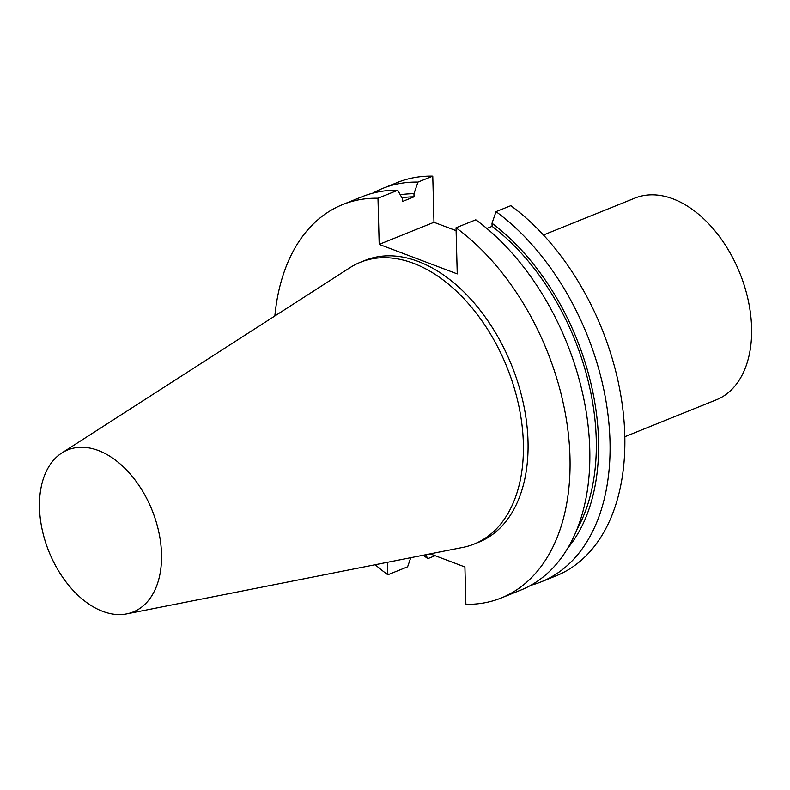 <?xml version="1.0" encoding="UTF-8"?>
<svg xmlns="http://www.w3.org/2000/svg" width="790" height="790" viewBox="0 0 790 790"><rect width="100%" height="100%" fill="white"/><g stroke="black" fill="none" stroke-linecap="round" stroke-linejoin="round"><path stroke-width="1.19" d="M61.857 452.956L350.069 267.613A151.937 96.647 68 0 1 360.438 262.25L365.108 260.364A151.937 96.647 68 0 1 511.565 365.128A151.937 96.647 68 0 1 478.77 542.177L474.099 544.063A151.937 96.647 68 0 1 462.91 547.391L126.756 613.86A87.384 55.586 68 0 1 39.5 507.832A87.384 55.586 68 0 1 61.857 452.956A87.384 55.586 68 0 1 152.045 510.123A87.384 55.586 68 0 1 126.756 613.86M410.77 557.701L407.62 566.805L387.841 574.784A212.076 134.902 68 0 1 375.181 564.731M387.841 574.784L387.515 562.292M430.224 553.849L464.915 566.973L465.893 604.311A212.076 134.902 68 0 0 501.265 597.961L521.035 589.982A212.076 134.902 68 0 0 587.8 423.144A212.076 134.902 68 0 0 475.807 219.788L456.028 227.767A212.076 134.902 68 0 1 568.02 431.123A212.076 134.902 68 0 1 501.265 597.961M456.028 227.767L457.242 273.903L379.19 244.377L377.985 198.231L397.755 190.262L402.288 198.418L402.367 201.539L414.049 196.828L413.96 193.718L417.979 182.105L432.772 176.14L433.977 222.286L456.107 230.65M274.851 315.99A212.076 134.902 68 0 1 342.613 204.59A212.076 134.902 68 0 1 377.985 198.231M342.613 204.59L362.383 196.611A212.076 134.902 68 0 1 397.755 190.262M435.142 555.706L427.834 558.649A212.076 134.902 68 0 1 423.282 555.222M427.834 558.649L425.672 554.748M541.259 581.825A212.076 134.902 68 0 0 608.024 414.987A212.076 134.902 68 0 0 496.021 211.631L510.824 205.667A212.076 134.902 68 0 1 622.816 409.022A212.076 134.902 68 0 1 556.051 575.861L541.259 581.825A212.076 134.902 68 0 1 530.89 585.262M372.752 193.175A212.076 134.902 68 0 1 382.607 188.455A212.076 134.902 68 0 1 417.979 182.105M382.607 188.455L397.4 182.49A212.076 134.902 68 0 1 432.772 176.14M496.021 211.631L492.012 223.244A201.736 128.316 68 0 1 567.733 548.161M400.273 194.784A201.736 128.316 68 0 1 413.96 193.718M492.012 223.244L492.091 226.355A198.488 126.252 68 0 1 576.809 529.725M401.932 197.767A198.488 126.252 68 0 1 414.049 196.828M492.091 226.355L486.857 228.468M379.19 244.377L433.977 222.286M360.438 262.25A151.937 96.647 68 0 1 506.894 367.004A151.937 96.647 68 0 1 474.099 544.063M543.451 234.995L634.982 198.083A108.763 69.174 68 0 1 739.815 273.063A108.763 69.174 68 0 1 716.342 399.809L624.811 436.722"/></g></svg>
